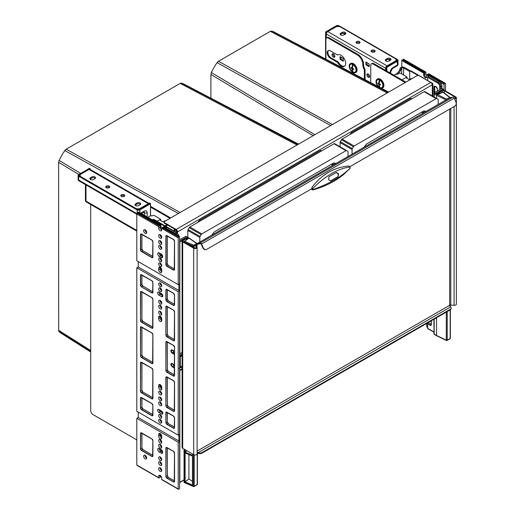<?xml version="1.0" encoding="UTF-8"?>
<svg xmlns="http://www.w3.org/2000/svg" width="515" height="515" viewBox="0 0 515 515"><rect width="100%" height="100%" fill="white"/><g stroke="black" fill="none" stroke-linecap="round" stroke-linejoin="round"><path stroke-width="0.77" d="M165.012 225.853A2.33 1.345 180 0 1 165.231 225.705L166.995 224.688M165.727 226.265A1.333 0.766 180 0 1 165.933 226.111L167.703 225.094M136.81 439.881L93.054 414.62A3.328 1.918 -120 0 1 90.698 410.545L90.698 204.487M170.69 217.935L150.554 206.309M169.982 218.347L150.457 207.069M337.776 54.841L337.525 54.989A6.656 3.843 60 0 1 337.647 54.912A6.656 3.843 60 0 1 344.239 58.646A6.656 3.843 60 0 1 344.419 66.364A6.656 3.843 60 0 1 344.297 66.435A6.656 3.843 60 0 1 337.525 62.379L330.385 58.259A4.526 2.614 60 0 1 327.431 54.268A4.526 2.614 60 0 1 328.126 50.644A4.526 2.614 60 0 1 330.385 50.869L337.525 54.989M364.433 79.355A4.526 2.614 60 0 1 364.356 78.525L364.356 70.188A1.333 0.766 -120 0 0 364.105 69.306A6.656 3.843 60 0 1 362.85 64.884L362.85 64.613A7.983 4.609 -120 0 0 357.204 54.835L357.912 54.429L328.976 37.717L328.267 38.129A3.328 1.918 -120 0 0 326.607 37.962A3.328 1.918 -120 0 0 325.918 39.488L325.918 59.167M357.204 54.835L328.267 38.129M405.202 82.542L373.111 64.014A3.328 1.918 -120 0 0 371.444 63.854A3.328 1.918 -120 0 0 370.755 65.373L370.755 82.22A4.526 2.614 60 0 1 370.736 82.658M405.904 82.136L373.813 63.609A3.328 1.918 60 0 0 372.152 63.442L371.444 63.854M357.912 54.429A7.983 4.609 60 0 1 363.558 64.208L362.85 64.884M326.607 37.962L327.308 37.556A3.328 1.918 60 0 1 328.976 37.717M364.105 69.306L364.813 68.894A6.656 3.843 60 0 1 363.558 64.478M364.813 68.894A1.333 0.766 60 0 1 365.064 69.783L365.064 78.113L364.356 78.525M365.36 79.838A4.526 2.614 60 0 1 365.064 78.113M344.632 66.203A6.656 3.843 60 0 1 338.226 61.967L331.094 57.847A4.526 2.614 60 0 1 328.242 54.184A4.526 2.614 60 0 1 328.506 50.489M338.226 61.967L337.525 62.379M166.783 227.418L153.464 219.731A1.333 0.766 -120 0 0 152.801 219.667L153.27 219.39A1.333 0.766 60 0 1 153.94 219.461L175.113 231.686A1.333 0.766 0 0 0 176.993 231.686L177.109 231.615A1.333 0.766 -120 0 0 176.169 229.986L164.407 223.195A1.333 0.766 180 0 1 164.015 222.647L164.015 222.107A1.333 0.766 0 0 1 164.407 221.566L417.131 75.654A1.333 0.766 0 0 1 419.01 75.654L430.772 82.445A1.996 1.152 60 0 1 432.182 84.891L432.304 84.827A1.996 1.152 0 0 0 432.89 84.009A1.996 1.152 0 0 0 432.304 83.192L411.131 70.967L410.655 71.244A1.333 0.766 -120 0 0 409.992 71.173A1.333 0.766 -120 0 0 409.715 71.785L409.715 79.394M175.673 232.271A1.996 1.152 0 0 0 177.463 231.956L177.109 231.615M432.111 84.318A1.333 0.766 0 0 0 432.22 84.009A1.333 0.766 0 0 0 431.834 83.469L431.705 83.391M417.923 75.435L410.655 71.244M393.956 75.235L396.054 74.025A6.656 3.843 120 0 0 399.563 70.188A1.661 0.959 120 0 0 399.852 69.306L399.891 68.939A1.333 0.766 120 0 1 400.825 67.465A2.594 1.5 180 0 1 404.494 67.465L410.455 70.909A1.333 0.766 60 0 1 411.131 70.967M432.182 84.891L177.578 231.885A1.996 1.152 -120 0 0 176.169 229.439L164.407 222.647L164.407 223.195M164.015 222.107A1.333 0.766 0 0 0 164.407 222.647M424.045 110.983A41.503 23.96 120 0 1 424.778 111.845A41.503 23.96 120 0 1 424.946 112.07L424.972 112.077M426.111 111.42A41.921 24.205 120 0 0 423.761 110.944L366.5 144.007A41.921 24.205 120 0 0 366.152 144.458A41.921 24.205 120 0 0 364.15 147.193M330.675 125.57L217.073 62.643L218.489 61.279L270.324 31.351L271.74 31.08A41.419 23.915 -60 0 1 274.295 32.117L388.696 92.069M352.427 133.115L351.488 132.567A46.582 26.896 120 0 0 350.284 134.093A46.582 26.896 120 0 0 349.936 134.55M412.097 98.668A46.582 26.896 120 0 0 410.539 98.474L351.488 132.567M411.485 99.015L410.539 98.474M438.181 104.448L438.181 99.788A1.333 0.766 120 0 0 437.911 99.183L424.83 91.631A1.333 0.766 120 0 0 424.167 91.696L342.095 139.076A1.333 0.766 120 0 0 341.432 139.777L340.351 141.651A1.333 0.766 120 0 0 340.08 142.578L340.08 146.801M388.065 92.436L271.74 31.08M314.826 134.718L211.375 72.518A41.419 23.915 -60 0 1 217.073 62.643L217.691 61.8M210.899 98.185L210.899 74.43L211.375 72.518M424.83 91.631L436.829 98.558A1.333 0.766 120 0 0 436.166 98.623L354.095 146.003A1.333 0.766 120 0 0 353.432 146.704L352.35 148.578A1.333 0.766 120 0 0 352.08 149.505L352.08 154.165M423.851 112.727L422.764 111.523M421.495 112.257L423.15 113.126M423.098 113.158L422.055 111.929M148.339 203.676L89.05 169.448L81.055 174.064A3.328 1.918 0 0 0 80.076 175.422A3.328 1.918 0 0 0 81.055 176.78L135.632 208.292A3.328 1.918 0 0 0 140.338 208.292L148.339 203.676A1.996 1.152 -60 0 1 149.118 203.496M140.08 204.777L138.67 205.588A2.163 1.249 180 0 1 136.314 205.858A2.163 1.249 180 0 1 134.975 204.706A2.163 1.249 180 0 1 135.612 203.824L137.022 203.007A2.163 1.249 180 0 1 139.378 202.736A2.163 1.249 180 0 1 140.711 203.895A2.163 1.249 180 0 1 140.08 204.777M94.908 178.699L93.498 179.51A2.163 1.249 180 0 1 91.142 179.78A2.163 1.249 180 0 1 89.803 178.628A2.163 1.249 180 0 1 90.44 177.746L91.85 176.928A2.163 1.249 180 0 1 94.206 176.658A2.163 1.249 180 0 1 95.545 177.81A2.163 1.249 180 0 1 94.908 178.699M109.141 186.102A1.996 1.152 0 0 0 106.966 185.851A1.996 1.152 0 0 0 105.736 186.913A1.996 1.152 0 0 0 106.322 187.73A1.996 1.152 0 0 0 108.498 187.981A1.996 1.152 0 0 0 109.727 186.913A1.996 1.152 0 0 0 109.141 186.102M124.199 194.792A1.996 1.152 0 0 0 122.023 194.541A1.996 1.152 0 0 0 120.793 195.603A1.996 1.152 0 0 0 121.379 196.421A1.996 1.152 0 0 0 123.555 196.672A1.996 1.152 0 0 0 124.785 195.603A1.996 1.152 0 0 0 124.199 194.792M89.05 169.448A1.996 1.152 -60 0 1 90.048 169.345L149.157 203.47M135.194 205.253A2.163 1.249 180 0 1 135.612 204.912L137.022 204.095A2.163 1.249 180 0 1 140.498 204.436M90.022 179.168A2.163 1.249 180 0 1 90.44 178.834L91.85 178.016A2.163 1.249 180 0 1 95.327 178.357M109.489 187.454A1.996 1.152 0 0 0 109.141 187.183A1.996 1.152 0 0 0 105.968 187.454M124.546 196.151A1.996 1.152 0 0 0 124.199 195.88A1.996 1.152 0 0 0 121.025 196.151M390.821 59.914A2.163 1.249 0 0 0 387.344 59.573L385.928 60.39A2.163 1.249 0 0 0 385.516 60.731M345.649 33.836A2.163 1.249 0 0 0 342.172 33.494L340.763 34.312A2.163 1.249 0 0 0 340.344 34.647M356.29 42.938A1.996 1.152 180 0 1 359.464 42.661A1.996 1.152 180 0 1 359.811 42.938M371.347 51.629A1.996 1.152 180 0 1 374.521 51.358A1.996 1.152 180 0 1 374.869 51.629M387.087 65.836L327.798 31.608L335.799 26.986A3.328 1.918 180 0 1 340.499 26.986L395.082 58.504A3.328 1.918 180 0 1 396.054 59.862A3.328 1.918 180 0 1 395.082 61.221L387.087 65.836A1.996 1.152 120 0 0 386.302 66.557M385.909 67.246A1.996 1.152 120 0 0 385.671 68.283L385.671 70.452M327.798 31.608A1.996 1.152 120 0 0 326.388 34.054L326.388 38.129M388.992 61.066L390.402 60.255A2.163 1.249 0 0 0 391.033 59.373A2.163 1.249 0 0 0 389.701 58.214A2.163 1.249 0 0 0 387.344 58.485L385.928 59.302A2.163 1.249 0 0 0 385.297 60.184A2.163 1.249 0 0 0 386.63 61.337A2.163 1.249 0 0 0 388.992 61.066M343.82 34.988L345.23 34.177A2.163 1.249 0 0 0 345.861 33.288A2.163 1.249 0 0 0 344.529 32.136A2.163 1.249 0 0 0 342.172 32.406L340.763 33.224A2.163 1.249 0 0 0 340.125 34.106A2.163 1.249 0 0 0 341.464 35.258A2.163 1.249 0 0 0 343.82 34.988M356.644 43.209A1.996 1.152 180 0 1 356.058 42.391A1.996 1.152 180 0 1 357.288 41.329A1.996 1.152 180 0 1 359.464 41.58A1.996 1.152 180 0 1 360.049 42.391A1.996 1.152 180 0 1 358.813 43.46A1.996 1.152 180 0 1 356.644 43.209M371.695 51.899A1.996 1.152 180 0 1 371.115 51.088A1.996 1.152 180 0 1 372.345 50.019A1.996 1.152 180 0 1 374.521 50.27A1.996 1.152 180 0 1 375.107 51.088A1.996 1.152 180 0 1 373.871 52.15A1.996 1.152 180 0 1 371.695 51.899M333.443 57.146A1.996 1.152 60 0 1 332.143 55.382A1.996 1.152 60 0 1 332.445 53.785A1.996 1.152 60 0 1 333.443 53.882A1.996 1.152 60 0 1 334.75 55.639A1.996 1.152 60 0 1 334.441 57.242A1.996 1.152 60 0 1 333.443 57.146M368.264 77.244A1.996 1.152 60 0 1 366.957 75.486A1.996 1.152 60 0 1 367.266 73.89A1.996 1.152 60 0 1 368.264 73.986A1.996 1.152 60 0 1 369.564 75.744A1.996 1.152 60 0 1 369.261 77.347A1.996 1.152 60 0 1 368.264 77.244M369.204 66.705L365.908 64.806L365.908 62.032L369.204 63.937L369.204 66.705M343.325 61.272L340.029 59.373L340.029 56.599L343.325 58.504L343.325 61.272M334.795 56.766A1.996 1.152 60 0 1 334.383 56.599A1.996 1.152 60 0 1 333.031 53.715M369.615 76.87A1.996 1.152 60 0 1 369.204 76.703A1.996 1.152 60 0 1 367.852 73.819M366.854 62.579L366.854 64.529M340.975 57.146L340.975 59.096M369.204 65.888L366.616 64.394L365.908 64.806M343.325 60.455L340.737 58.961L340.029 59.373M200.168 221.019L199.221 220.478A46.582 26.896 120 0 0 198.024 221.997A46.582 26.896 120 0 0 197.67 222.461M90.698 351.558L58.684 331.048L58.633 162.334L59.109 160.423A41.419 23.915 -60 0 1 64.806 150.554L66.229 149.189L180.173 83.404L181.589 83.134A41.419 23.915 -60 0 1 184.138 84.164L298.546 144.116M335.96 163.467A41.921 24.205 120 0 0 333.611 162.991L214.234 231.911A41.921 24.205 120 0 0 213.886 232.362A41.921 24.205 120 0 0 211.884 235.104M334.795 164.118A41.503 23.96 120 0 0 334.628 163.899A41.503 23.96 120 0 0 333.887 163.03M331.338 164.304L332.948 165.154L331.905 163.976M333.701 164.774L332.606 163.57M348.031 156.502L348.031 151.841A1.333 0.766 120 0 0 347.754 151.23L346.679 150.605A1.333 0.766 120 0 0 346.009 150.67L201.835 233.913A1.333 0.766 120 0 0 201.165 234.615L200.09 236.482A1.333 0.766 120 0 0 199.814 237.409L199.814 242.069M346.679 150.605L334.679 143.679A1.333 0.766 120 0 0 334.01 143.743L189.835 226.986A1.333 0.766 120 0 0 189.172 227.688L188.091 229.555A1.333 0.766 120 0 0 187.814 230.482L187.814 237.273M297.908 144.483L181.589 83.134M178.409 213.48L64.806 150.554L65.424 149.704M177.089 231.357L174.707 229.928M80.636 173.375L59.109 160.423M90.698 351.996L61.279 333.366A41.419 23.915 -60 0 1 59.109 331.673L58.684 331.048M321.939 150.715A46.582 26.896 120 0 0 320.388 150.522L199.221 220.478M321.328 151.069L320.388 150.522M407.037 78.332L407.037 77.057L406 77.733M407.037 77.057L400.825 73.388A1.333 0.766 0 0 0 398.938 73.388L396.949 74.54A6.656 3.843 120 0 0 400.458 70.703A1.661 0.959 120 0 0 400.747 69.821L399.891 68.939M400.825 67.465L401.719 67.98A1.333 0.766 120 0 0 400.786 69.454M401.719 73.903L401.719 67.98A1.333 0.766 180 0 1 403.599 67.98L409.747 71.534M411.884 78.686L411.878 78.686A0.663 0.386 0 0 0 410.938 78.686L409.29 79.638L405.762 77.598L401.906 79.825M160.667 220.575L160.667 219.293L159.631 219.976M160.667 219.293L154.455 215.631A1.333 0.766 0 0 0 152.575 215.631L151.867 216.036L150.972 215.521L147.914 217.285M161.749 270.085A1.828 1.056 60 0 1 161.208 268.56L161.208 268.328M162.347 255.363L161.44 254.841A1.828 1.056 60 0 1 160.371 253.573M160.32 410.288A1.828 1.056 60 0 0 161.182 411.17L161.44 411.318A1.828 1.056 60 0 1 160.577 410.442M161.749 387.718A1.828 1.056 60 0 1 161.208 386.192L161.208 385.684M165.515 220.922L165.515 220.922A0.663 0.386 0 0 0 164.568 220.922L162.927 221.875L159.393 219.841L156.998 221.225M449.363 98.017A1.333 0.766 60 0 1 449.466 97.934A1.333 0.766 60 0 1 449.595 97.882L452.91 97.116A1.333 0.766 60 0 1 453.451 97.232A1.333 0.766 60 0 1 454.224 98.14L455.839 101.745A3.328 2.678 -103 0 1 454.835 106.109L349.807 166.751M196.988 246.865L196.988 244.696L196.518 244.425A1.333 0.766 60 0 1 196.794 243.814A1.333 0.766 60 0 1 196.923 243.762L200.238 242.996A1.333 0.766 60 0 1 200.773 243.112A1.333 0.766 60 0 1 201.545 244.02L203.168 247.625A3.328 2.678 -103 0 0 206.27 249.511A3.328 2.678 -103 0 0 206.869 249.273L312.032 188.561M197.084 453.709A1.996 1.152 180 0 1 197.103 453.876L197.103 247.412A1.996 1.152 180 0 0 197.084 247.251L196.614 245.346A1.333 0.766 0 0 1 196.601 245.237A1.333 0.766 0 0 1 196.988 244.696A0.663 0.386 60 0 1 197.194 244.368L200.509 243.601A0.663 0.386 60 0 1 201.159 244.11L202.781 247.715L203.168 247.625M197.103 247.412A1.996 1.152 180 0 1 195.874 248.475A1.996 1.152 180 0 1 193.698 248.224L182.683 241.87A1.996 1.152 180 0 1 182.104 241.052A1.996 1.152 180 0 1 182.683 240.241L184.57 239.153A3.328 1.918 -60 0 1 186.23 238.986L186.7 239.263A3.328 1.918 -60 0 1 186.881 239.391M196.518 244.425A1.996 1.152 0 0 0 195.938 245.237A1.996 1.152 0 0 0 195.958 245.404L196.427 247.303A1.333 0.766 180 0 1 196.44 247.412A1.333 0.766 180 0 1 195.616 248.121A1.333 0.766 180 0 1 194.168 247.953L183.16 241.599A1.333 0.766 180 0 1 182.767 241.052A1.333 0.766 180 0 1 183.16 240.511L185.04 239.424A3.328 1.918 -60 0 1 186.7 239.263M197.103 453.876A1.996 1.152 180 0 1 195.874 454.938A1.996 1.152 180 0 1 193.698 454.687L182.683 448.333A1.996 1.152 180 0 1 182.104 447.516L182.104 241.052M438.007 94.226A3.328 1.918 -60 0 1 440.068 91.644L441.947 90.556A1.996 1.152 180 0 1 444.773 90.556L455.781 96.917A1.996 1.152 180 0 1 456.367 97.728L456.367 304.191A1.996 1.152 180 0 1 454.088 305.331L450.792 305.06A1.333 0.766 0 0 0 449.666 305.279L449.666 109.096M438.748 93.904A3.328 1.918 -60 0 1 440.537 91.915L442.417 90.827A1.333 0.766 180 0 1 444.303 90.827L455.312 97.187A1.333 0.766 180 0 1 455.698 97.728A1.333 0.766 180 0 1 454.378 98.494M456.367 97.728A1.996 1.152 180 0 1 454.552 98.874M197.103 451.745A1.333 0.766 60 0 0 197.464 452.37L197.979 452.762A3.328 1.918 0 0 0 202.163 452.518L450.136 309.354A3.328 1.918 0 0 0 451.108 307.996A3.328 1.918 0 0 0 450.561 306.934L450.136 306.489A1.333 0.766 60 0 1 449.666 305.279L197.103 451.089M197.464 452.37L197.226 452.704L197.979 453.303A3.328 1.918 0 0 0 202.163 453.058L450.136 309.895A3.328 1.918 0 0 0 451.108 308.536L451.108 307.996M450.561 306.934L197.979 452.762L197.979 453.303M206.071 249.543A3.328 2.678 -103 0 1 205.884 249.601A3.328 2.678 -103 0 1 202.781 247.715M348.9 165.997L349.962 166.976L349.93 168.482L350.187 168.019A0.663 0.47 -164.6 0 1 350.11 168.16C341.561 176.722 329.24 183.836 313.152 189.494L311.955 187.331C321.804 174.379 334.119 167.266 348.9 165.997L349.84 167.021C337.808 168.637 325.48 175.757 312.85 188.381L312.238 188.799L311.955 187.331M311.169 189.057L312.753 189.971L313.152 189.494A0.663 0.47 15.4 0 1 312.373 189.301L312.238 188.799M335.941 172.641L338.336 173.587L338.606 174.186L337.808 176.851L330.752 180.926L328.725 179.896L328.885 176.716L336.295 172.499M330.443 180.997L337.505 176.922A1.996 1.603 77 0 0 338.104 174.302L337.834 173.703A1.996 1.603 77 0 0 336.134 172.544M161.633 229.851A2.163 1.249 -120 0 0 161.742 229.909A2.163 1.249 -120 0 1 161.633 229.851A2.163 1.249 -120 0 1 160.101 227.199A2.163 1.249 -120 0 0 161.633 229.851M161.742 389.102A2.163 1.249 60 0 1 161.633 389.044A2.163 1.249 60 0 1 160.101 386.392L160.101 384.763A2.163 1.249 60 0 1 160.107 384.634A2.163 1.249 60 0 0 160.101 384.763L160.101 386.392A2.163 1.249 60 0 0 161.633 389.044A2.163 1.249 60 0 0 161.742 389.102M161.742 271.746A2.163 1.249 60 0 1 161.633 271.682A2.163 1.249 60 0 1 160.101 269.036L160.101 267.407A2.163 1.249 60 0 1 160.107 267.279A2.163 1.249 60 0 0 160.101 267.407L160.101 269.036A2.163 1.249 60 0 0 161.633 271.682A2.163 1.249 60 0 0 161.742 271.746M161.742 320.645A2.163 1.249 60 0 1 161.633 320.581A2.163 1.249 60 0 1 160.101 317.935L160.101 316.307A2.163 1.249 60 0 1 160.107 316.178A2.163 1.249 60 0 0 160.101 316.307L160.101 317.935A2.163 1.249 60 0 0 161.633 320.581A2.163 1.249 60 0 0 161.742 320.645M161.742 438.001A2.163 1.249 60 0 1 161.633 437.943A2.163 1.249 60 0 1 160.101 435.291L160.101 433.662A2.163 1.249 60 0 1 160.107 433.533A2.163 1.249 60 0 0 160.101 433.662L160.101 435.291A2.163 1.249 60 0 0 161.633 437.943A2.163 1.249 60 0 0 161.742 438.001M194.213 454.906L194.213 486.231A0.663 0.386 180 0 1 193.337 486.263A0.663 0.328 113.5 0 0 193.473 486.572A0.663 0.328 113.5 0 0 193.743 486.501A0.663 0.386 60 0 0 194.213 486.231L197.2 484.506A0.663 0.386 60 0 1 197.058 484.808L194.071 486.533A0.663 0.663 0 0 1 193.473 486.572L184.454 482.645A0.663 0.328 -66.5 0 1 184.319 482.343L193.337 486.263L193.337 454.481M195.958 245.076L194.213 246.08A0.663 0.386 180 0 1 193.337 246.119A0.663 0.328 -66.5 0 1 193.743 245.269L184.718 241.342L188.509 238.439L186.404 237.222L186.404 239.089M192.462 485.066L185.117 481.873L185.117 452.91L192.462 456.11L192.462 485.066M186.913 450.773L185.117 452.151L192.462 455.35L192.462 453.973M185.117 452.151L185.117 449.737M189.514 245.269L192.462 246.55L192.462 246.968M192.462 481.383L188.928 478.95L185.117 481.873M188.928 478.95L188.928 454.571M193.337 247.477L193.337 246.119L184.319 242.192A0.663 0.386 180 0 1 184.183 241.651A0.663 0.431 52.5 0 1 184.718 241.342A0.663 0.328 -66.5 0 0 184.319 242.192L184.319 242.269M184.183 481.802A0.663 0.386 0 0 0 184.319 482.343L184.319 449.273M184.718 482.574A0.663 0.328 -66.5 0 1 184.454 482.645A0.663 0.663 0 0 1 184.055 482.034L184.055 449.119M197.239 483.991A0.663 0.386 180 0 1 197.2 484.506L197.2 452.666M188.921 237.911L185.748 236.301L180.237 239.481A0.663 0.386 180 0 1 179.626 239.584M182.104 367.169L179.066 368.38M138.22 261.569L138.22 267.002L136.81 267.813L136.81 411.253L178.216 435.156L178.216 291.722L136.81 267.813M138.22 412.064L138.22 417.498L136.81 418.315L136.81 465.039L158.691 477.669L158.691 476.311A2.163 1.249 -120 0 1 159.135 475.326A2.163 1.249 -120 0 1 160.216 475.429A2.163 1.249 -120 0 1 161.749 478.081L161.749 479.439A0.663 0.386 120 0 0 161.884 479.742L178.357 489.25A0.663 0.386 120 0 0 178.686 489.218L179.156 488.947A0.663 0.386 120 0 0 179.626 488.13L179.626 441.406L138.22 417.498M137.782 212.727A0.663 0.386 -60 0 1 138.129 212.186L139.069 212.18L160.95 224.81L160.95 226.709A2.163 1.249 -120 0 0 161.749 228.724M158.691 477.669A0.663 0.386 120 0 0 159.161 477.946L159.631 477.669A0.663 0.386 -60 0 0 160.101 476.858L160.101 475.5A2.163 1.249 -120 0 1 160.107 475.371A2.163 1.249 -120 0 0 160.101 475.5L160.101 476.858A0.663 0.386 120 0 0 160.571 477.128L160.95 476.066M161.749 387.917A2.163 1.249 60 0 1 160.95 385.902L160.95 385.329M161.749 319.461A2.163 1.249 60 0 1 160.95 317.446L160.95 316.873M162.373 294.503L161.182 293.814A1.828 1.056 60 0 1 160.32 292.932M162.502 451.32L161.536 450.767A2.163 1.249 60 0 1 160.191 449.061M161.749 436.817A2.163 1.249 60 0 1 160.95 434.802L160.95 434.229M177.418 233.501A0.663 0.386 120 0 0 177.276 233.198L167.163 227.36A0.663 0.386 120 0 0 166.828 227.392L166.126 227.797L164.008 226.574L163.628 226.793A0.663 0.386 -60 0 0 163.191 227.398M162.502 255.723L161.536 255.17A2.163 1.249 60 0 1 160.191 253.47M161.749 270.562A2.163 1.249 60 0 1 160.95 268.547L160.95 267.974M161.742 470.601A2.163 1.249 60 0 1 161.633 470.543A2.163 1.249 60 0 1 160.107 467.762A2.163 1.249 60 0 0 161.633 470.543A2.163 1.249 60 0 0 161.742 470.601M160.95 224.81L160.571 225.029A0.663 0.386 -60 0 0 160.101 225.84L160.101 227.199L160.95 226.709M161.633 464.562A2.163 1.249 60 0 1 160.107 461.788A2.163 1.249 60 0 0 161.633 464.562A2.163 1.249 60 0 0 161.742 464.627A2.163 1.249 60 0 1 161.633 464.562M161.633 459.676A2.163 1.249 60 0 1 160.107 456.895A2.163 1.249 60 0 0 161.633 459.676A2.163 1.249 60 0 0 161.742 459.734A2.163 1.249 60 0 1 161.633 459.676M161.633 447.175A2.163 1.249 60 0 1 160.107 444.4A2.163 1.249 60 0 0 161.633 447.175A2.163 1.249 60 0 0 161.742 447.239A2.163 1.249 60 0 1 161.633 447.175M161.633 442.288A2.163 1.249 60 0 1 160.107 439.507A2.163 1.249 60 0 0 161.633 442.288A2.163 1.249 60 0 0 161.742 442.346A2.163 1.249 60 0 1 161.633 442.288M161.633 314.066A2.163 1.249 60 0 1 160.107 311.285A2.163 1.249 60 0 0 161.633 314.066A2.163 1.249 60 0 0 161.742 314.124A2.163 1.249 60 0 1 161.633 314.066M161.633 308.086A2.163 1.249 60 0 1 160.107 305.311A2.163 1.249 60 0 0 161.633 308.086A2.163 1.249 60 0 0 161.742 308.15A2.163 1.249 60 0 1 161.633 308.086M161.633 303.2A2.163 1.249 60 0 1 160.107 300.419A2.163 1.249 60 0 0 161.633 303.2A2.163 1.249 60 0 0 161.742 303.258A2.163 1.249 60 0 1 161.633 303.2M161.633 290.698A2.163 1.249 60 0 1 160.107 287.924A2.163 1.249 60 0 0 161.633 290.698A2.163 1.249 60 0 0 161.742 290.763A2.163 1.249 60 0 1 161.633 290.698M161.633 285.812A2.163 1.249 60 0 1 160.107 283.031A2.163 1.249 60 0 0 161.633 285.812A2.163 1.249 60 0 0 161.742 285.87A2.163 1.249 60 0 1 161.633 285.812M161.633 237.454A2.163 1.249 60 0 1 160.107 234.679A2.163 1.249 60 0 0 161.633 237.454A2.163 1.249 60 0 0 161.742 237.518A2.163 1.249 60 0 1 161.633 237.454M161.633 243.434A2.163 1.249 60 0 1 160.107 240.653A2.163 1.249 60 0 0 161.633 243.434A2.163 1.249 60 0 0 161.742 243.492A2.163 1.249 60 0 1 161.633 243.434M161.633 248.32A2.163 1.249 60 0 1 160.107 245.546A2.163 1.249 60 0 0 161.633 248.32A2.163 1.249 60 0 0 161.742 248.385A2.163 1.249 60 0 1 161.633 248.32M161.633 260.815A2.163 1.249 60 0 1 160.107 258.041A2.163 1.249 60 0 0 161.633 260.815A2.163 1.249 60 0 0 161.742 260.88A2.163 1.249 60 0 1 161.633 260.815M161.633 265.708A2.163 1.249 60 0 1 160.107 262.933A2.163 1.249 60 0 0 161.633 265.708A2.163 1.249 60 0 0 161.742 265.766A2.163 1.249 60 0 1 161.633 265.708M161.633 393.93A2.163 1.249 60 0 1 160.107 391.155A2.163 1.249 60 0 0 161.633 393.93A2.163 1.249 60 0 0 161.742 393.994A2.163 1.249 60 0 1 161.633 393.93M161.633 399.91A2.163 1.249 60 0 1 160.107 397.129A2.163 1.249 60 0 0 161.633 399.91A2.163 1.249 60 0 0 161.742 399.968A2.163 1.249 60 0 1 161.633 399.91M161.633 404.796A2.163 1.249 60 0 1 160.107 402.022A2.163 1.249 60 0 0 161.633 404.796A2.163 1.249 60 0 0 161.742 404.861A2.163 1.249 60 0 1 161.633 404.796M161.633 417.298A2.163 1.249 60 0 1 160.107 414.517A2.163 1.249 60 0 0 161.633 417.298A2.163 1.249 60 0 0 161.742 417.356A2.163 1.249 60 0 1 161.633 417.298M161.633 422.184A2.163 1.249 60 0 1 160.107 419.41A2.163 1.249 60 0 0 161.633 422.184A2.163 1.249 60 0 0 161.742 422.248A2.163 1.249 60 0 1 161.633 422.184M161.163 453.155L159.277 452.067A2.163 1.249 60 0 1 157.867 450.161A2.163 1.249 60 0 1 158.195 448.43A2.163 1.249 60 0 1 159.277 448.533L161.163 449.621A2.163 1.249 60 0 1 162.573 451.526A2.163 1.249 60 0 1 162.244 453.264A2.163 1.249 60 0 1 161.163 453.155L162.573 452.337L160.686 451.249A2.163 1.249 60 0 1 159.167 448.475A2.163 1.249 60 0 0 160.686 451.249L162.573 452.337A2.163 1.249 60 0 0 162.682 452.402A2.163 1.249 60 0 1 162.573 452.337L162.689 452.273M162.804 295.726L160.339 294.303A1.828 1.056 60 0 1 159.045 292.198A1.828 1.056 60 0 0 160.339 294.303L162.804 295.726M159.277 256.47A2.163 1.249 60 0 1 157.867 254.565A2.163 1.249 60 0 1 158.195 252.833A2.163 1.249 60 0 1 159.277 252.942L161.163 254.024A2.163 1.249 60 0 1 162.573 255.929A2.163 1.249 60 0 1 162.244 257.667A2.163 1.249 60 0 1 161.163 257.558L159.277 256.47L160.686 255.659A2.163 1.249 60 0 1 159.167 252.878A2.163 1.249 60 0 0 160.686 255.659L162.573 256.74L160.686 255.659L161.536 255.17M158.923 412.47A1.828 1.056 60 0 1 157.732 410.861A1.828 1.056 60 0 1 158.008 409.393A1.828 1.056 60 0 1 158.923 409.483L161.51 410.976A1.828 1.056 60 0 1 162.708 412.592A1.828 1.056 60 0 1 162.425 414.06A1.828 1.056 60 0 1 161.51 413.97L158.923 412.47L160.339 411.659A1.828 1.056 60 0 1 159.045 409.554A1.828 1.056 60 0 0 160.339 411.659L162.804 413.082L160.339 411.659L161.182 411.17M145.05 229.787A2.163 1.249 -120 0 0 146.575 232.568A2.163 1.249 -120 0 0 146.685 232.626A2.163 1.249 -120 0 1 146.575 232.568A2.163 1.249 -120 0 1 145.05 229.787M145.05 455.266A2.163 1.249 -120 0 0 146.575 458.047A2.163 1.249 -120 0 0 146.685 458.105A2.163 1.249 -120 0 1 146.575 458.047A2.163 1.249 -120 0 1 145.05 455.266M184.055 480.044L179.677 482.568A0.663 0.663 0 0 1 179.626 482.594A0.663 0.386 -120 0 0 179.819 482.265A0.663 0.386 0 0 1 179.626 482.336M179.626 241.574A0.663 0.386 60 0 1 179.819 242.114A0.663 0.386 180 0 1 179.626 242.192M188.509 238.439L184.312 241.355A0.663 0.663 0 0 0 184.055 241.883L184.055 242.114M188.941 237.924L197.103 243.537A0.663 0.663 0 0 1 197.174 243.595A0.663 0.418 124.5 0 0 196.724 243.544L193.743 245.269A0.663 0.386 -120 0 1 194.213 246.08L194.213 247.979M189.069 238.22L196.724 243.544A0.663 0.386 -120 0 1 196.942 243.73M174.508 353.148L173.684 352.672A1.661 0.959 180 0 1 173.349 352.395L173.195 350.554M174.508 354.507L172.332 353.251L173.555 352.402M173.272 352.196L173.916 352.807M426.639 77.379A2.163 1.249 60 0 1 426.066 77.179A2.163 1.249 60 0 1 424.54 74.527A2.163 1.249 -120 0 0 426.066 77.179A2.163 1.249 -120 0 0 426.639 77.379M427.682 80.527A3.496 2.015 60 0 0 427.688 80.314L427.688 77.327A0.663 0.386 120 0 1 428.158 76.51L428.866 76.104L426.748 74.881L426.748 76.787A2.163 1.249 60 0 1 426.304 77.771A2.163 1.249 60 0 1 425.223 77.668A2.163 1.249 60 0 1 423.69 75.016L423.69 73.117L401.809 60.487L401.809 67.111M426.336 323.639A2.163 1.249 60 0 1 426.748 325.081L426.748 326.986L427.688 327.527M436.565 317.729L436.565 335.477L446.299 340.19A0.663 0.386 0 0 0 447.2 340.17L450.187 338.445A0.663 0.386 0 0 0 450.38 338.175L450.38 309.74M436.726 93.788L437.95 94.496L442.913 92.275A0.663 0.431 -52.5 0 1 443.318 92.288A0.663 0.663 0 0 0 442.649 92.204A0.663 0.328 66.5 0 1 442.913 92.275L449.717 97.483L446.73 99.208L434.184 92.867L439.688 89.687A0.663 0.386 180 0 0 439.688 89.147L439.688 89.687M450.245 97.734A0.663 0.431 127.5 0 0 449.717 97.483A0.663 0.386 -120 0 1 450.02 97.786M446.943 99.389A0.663 0.386 -120 0 0 446.73 99.208A0.663 0.348 -64.2 0 0 446.357 99.73M446.035 99.916L436.565 95.327L437.016 94.503M433.99 96.917L434.184 92.867L434.184 93.955L436.565 95.327L436.565 98.404M431.313 320.761L431.313 324.727A1.333 0.766 60 0 1 431.036 325.229A1.333 0.766 60 0 1 430.373 325.165L427.308 323.613A3.496 2.015 60 0 1 427.688 325.351L427.688 328.345A0.663 0.386 120 0 0 427.83 328.647L433.99 332.201M434.898 86.192A1.996 1.152 -120 0 0 434.75 86.835L434.75 92.539M402.048 59.965A0.663 0.386 120 0 0 401.809 59.952L424.07 72.898A0.663 0.386 120 0 1 424.399 72.866L402.048 59.965M439.829 82.001A0.663 0.386 120 0 0 439.694 81.692L427.456 74.63A0.663 0.386 120 0 0 427.128 74.662L439.359 81.731A3.328 1.918 60 0 1 441.716 85.805L441.716 88.522L440.628 89.147A0.663 0.386 180 0 1 439.688 89.147L439.688 86.43A2.659 1.539 60 0 0 437.808 83.166L427.688 77.327M426.748 75.731A2.163 1.249 -120 0 1 425.95 73.716L425.95 72.358A0.663 0.386 120 0 0 425.48 72.087L425.01 72.358A0.663 0.386 -60 0 0 424.54 73.169L424.54 74.527L424.54 73.169A0.663 0.386 120 0 0 424.399 72.866M426.748 74.881L427.128 74.662M427.341 323.414L428.422 322.789L431.274 324.437M401.809 60.487L401.809 60.049M423.69 73.117L424.07 72.898M441.716 88.522L442.842 89.172A0.663 0.386 60 0 1 443.312 89.983A0.663 0.386 180 0 0 443.505 89.713A0.663 0.663 0 0 0 443.177 89.14A0.663 0.386 -60 0 1 443.312 89.443A0.663 0.386 180 0 1 443.505 89.713L443.505 90.222M446.299 312.109L446.299 340.19A0.663 0.348 115.8 0 0 446.73 340.441A0.663 0.386 60 0 0 447.2 340.17L447.2 311.588M436.565 335.477L434.184 334.1L434.184 319.107M424.276 324.823A0.663 0.386 -60 0 1 424.07 324.997L423.69 325.216M89.758 168.495L89.288 168.495M150.457 215.817L150.457 203.811L139.868 209.92L139.636 209.515L150.386 203.386L150.457 203.811L149.749 203.129L138.831 209.431A0.998 0.579 180 0 1 137.421 209.431L79.078 175.75A0.998 0.579 180 0 1 78.782 175.338A0.998 0.579 180 0 1 79.078 174.933L89.99 168.63L89.52 168.36L78.769 174.456L78.113 175.422A1.996 1.152 180 0 1 78.698 174.604L89.353 168.341A0.335 0.335 0 0 1 89.687 168.341L89.99 168.63M90.228 169.448L90.157 168.617M85.406 184.589L85.406 200.277A1.996 1.152 0 0 0 85.992 201.095A1.996 1.152 120 0 0 86.404 202.009L136.81 231.106M136.906 213.648L78.698 180.038L78.698 176.239A1.996 1.152 180 0 1 78.113 175.422L78.113 179.226A1.996 1.152 0 0 0 78.698 180.038A1.996 1.152 120 0 0 79.11 180.952L136.81 214.266M325.68 59.045L325.583 32.149L336.501 25.769A1.661 0.959 180 0 1 338.857 25.769L397.2 59.45A1.661 0.959 180 0 1 397.2 60.809L386.379 67.33L386.611 66.924L386.141 66.654L397.059 60.352L397.059 59.534L338.716 25.847L338.716 26.452M338.716 25.847A0.998 0.579 180 0 0 337.299 25.847L326.149 32.561L325.68 32.284L325.918 31.879L326.388 32.149M397.059 59.534A0.998 0.579 180 0 1 397.355 59.94A0.998 0.579 180 0 1 397.059 60.352M326.149 38.438L326.149 32.561M342.977 33.198L344.947 34.338M359.058 42.481L359.779 42.9M374.115 51.178L374.836 51.59M388.149 59.283L390.119 60.416M385.909 70.587L386.141 66.654M390.145 73.033L390.145 72.493A3.991 2.305 120 0 1 392.964 67.6A1.996 1.152 60 0 1 392.552 68.514L397.02 65.933A1.996 1.152 -120 0 0 397.438 65.019A1.996 1.152 0 0 0 398.018 64.208L398.018 60.403A1.996 1.152 180 0 1 397.438 61.221L386.849 67.33L386.849 71.134M377.096 79.233A5.156 2.981 -120 0 1 381.068 80.61A5.156 2.981 -120 0 1 383.321 85.805A5.156 2.981 60 0 1 382.252 88.162L382.838 87.827A5.156 2.981 60 0 0 383.907 85.464A5.156 2.981 -120 0 0 381.66 80.276A5.156 2.981 -120 0 0 377.682 78.892L377.096 79.233A5.156 2.981 -120 0 0 376.027 81.595A5.156 2.981 60 0 0 377.984 86.456M382.252 88.162A5.156 2.981 60 0 1 381.654 88.374M379.42 87.209A4.493 2.594 60 0 1 376.497 81.866A4.493 2.594 -120 0 1 379.671 80.031A4.493 2.594 -120 0 1 382.851 85.529A4.493 2.594 60 0 1 380.218 87.627M379.78 87.157L379.323 86.887L379.323 83.9A12.54 7.242 0 0 0 380.476 84.454A12.412 7.165 120 0 0 380.476 84.73A12.412 7.165 120 0 0 380.476 85.001A12.54 7.242 180 0 1 379.33 84.441A12.54 7.242 120 0 0 379.787 87.164A11.89 6.862 180 0 1 379.317 86.893A12.54 7.242 -60 0 1 378.853 84.17A12.54 7.242 180 0 1 377.888 83.507A12.412 7.165 -60 0 1 377.888 83.237A12.412 7.165 -60 0 1 377.888 82.96A12.54 7.242 0 0 0 378.853 83.623A12.54 7.242 -60 0 1 379.317 80.372A11.89 6.862 0 0 0 379.787 80.643A12.54 7.242 120 0 0 379.33 83.9L377.888 83.507M379.323 80.379L379.323 83.359L378.853 83.623M380.476 84.569L379.33 84.441M379.323 83.9L378.853 84.17M357.088 69.982A5.156 2.981 -120 0 0 354.835 64.787A5.156 2.981 -120 0 0 350.863 63.409L350.277 63.744A5.156 2.981 -120 0 0 349.209 66.107A5.156 2.981 60 0 0 351.455 71.295A5.156 2.981 60 0 0 355.434 72.679L356.019 72.338A5.156 2.981 60 0 0 357.088 69.982M350.277 63.744A5.156 2.981 -120 0 1 354.249 65.128A5.156 2.981 -120 0 1 356.502 70.317A5.156 2.981 60 0 1 355.434 72.679M356.026 70.046A4.493 2.594 60 0 1 352.852 71.881A4.493 2.594 60 0 1 349.679 66.377A4.493 2.594 -120 0 1 352.852 64.549A4.493 2.594 -120 0 1 356.026 70.046M352.505 68.411A12.54 7.242 0 0 0 353.657 68.971A12.412 7.165 120 0 0 353.657 69.248A12.412 7.165 120 0 0 353.657 69.512A12.54 7.242 180 0 1 352.505 68.959A12.54 7.242 120 0 0 352.962 71.682A11.89 6.862 180 0 1 352.492 71.411A12.54 7.242 -60 0 1 352.035 68.688A12.54 7.242 180 0 1 351.069 68.019A12.412 7.165 -60 0 1 351.069 67.748A12.412 7.165 -60 0 1 351.069 67.478A12.54 7.242 0 0 0 352.035 68.141A12.54 7.242 -60 0 1 352.492 64.89A11.89 6.862 0 0 0 352.962 65.16A12.54 7.242 120 0 0 352.505 68.411M352.962 71.669L352.498 71.405L352.498 68.418L351.069 68.019M352.498 64.89L352.498 67.871L352.035 68.141M353.657 69.081L352.505 68.959M352.498 68.418L352.035 68.688M160.216 433.598A2.163 1.249 60 0 1 161.749 436.244L161.749 437.872A2.163 1.249 60 0 1 161.298 438.864A2.163 1.249 60 0 1 160.216 438.754A2.163 1.249 60 0 1 158.691 436.108L158.691 434.48A2.163 1.249 60 0 1 159.135 433.488A2.163 1.249 60 0 1 160.216 433.598L158.691 434.48M161.749 479.439L178.216 488.947L178.216 442.218L136.81 418.315M160.216 465.38A2.163 1.249 60 0 1 158.807 463.474A2.163 1.249 60 0 1 159.135 461.743A2.163 1.249 60 0 1 160.216 461.846A2.163 1.249 60 0 1 161.633 463.751A2.163 1.249 60 0 1 161.298 465.489A2.163 1.249 60 0 1 160.216 465.38M160.216 460.487A2.163 1.249 60 0 1 158.807 458.582A2.163 1.249 60 0 1 159.135 456.85A2.163 1.249 60 0 1 160.216 456.96A2.163 1.249 60 0 1 161.633 458.865A2.163 1.249 60 0 1 161.298 460.597A2.163 1.249 60 0 1 160.216 460.487M160.216 447.992A2.163 1.249 60 0 1 158.807 446.087A2.163 1.249 60 0 1 159.135 444.355A2.163 1.249 60 0 1 160.216 444.458A2.163 1.249 60 0 1 161.633 446.37A2.163 1.249 60 0 1 161.298 448.102A2.163 1.249 60 0 1 160.216 447.992M160.216 443.1A2.163 1.249 60 0 1 158.807 441.194A2.163 1.249 60 0 1 159.135 439.462A2.163 1.249 60 0 1 160.216 439.572A2.163 1.249 60 0 1 161.633 441.477A2.163 1.249 60 0 1 161.298 443.209A2.163 1.249 60 0 1 160.216 443.1M160.216 471.354A2.163 1.249 60 0 1 158.807 469.448A2.163 1.249 60 0 1 159.135 467.717A2.163 1.249 60 0 1 160.216 467.826A2.163 1.249 60 0 1 161.633 469.731A2.163 1.249 60 0 1 161.298 471.463A2.163 1.249 60 0 1 160.216 471.354M145.159 455.331A2.163 1.249 -120 0 0 144.078 455.221A2.163 1.249 -120 0 0 143.749 456.953A2.163 1.249 -120 0 0 145.159 458.859A2.163 1.249 -120 0 0 146.241 458.968A2.163 1.249 -120 0 0 146.575 457.236A2.163 1.249 -120 0 0 145.159 455.331M137.28 465.309A0.663 0.386 -60 0 1 136.81 465.039M179.626 441.406L178.216 442.218M158.691 228.016L160.101 227.199L160.101 225.84A0.663 0.386 120 0 0 159.631 225.57L159.161 225.84A0.663 0.386 -60 0 0 158.691 226.658L158.691 228.016A2.163 1.249 -120 0 0 160.216 230.662A2.163 1.249 -120 0 0 161.298 230.772A2.163 1.249 -120 0 0 161.749 229.78L161.749 228.422A0.663 0.386 -60 0 1 162.219 227.611L162.689 227.334L179.156 236.842L178.686 237.119A0.663 0.386 120 0 0 178.216 237.93L161.749 228.422M161.749 271.617A2.163 1.249 60 0 1 161.298 272.609A2.163 1.249 60 0 1 160.216 272.499A2.163 1.249 60 0 1 158.691 269.854L158.691 268.218A2.163 1.249 60 0 1 159.135 267.234A2.163 1.249 60 0 1 160.216 267.337A2.163 1.249 60 0 1 161.749 269.989L161.749 271.617M158.691 226.658L136.81 214.028L136.81 260.751L178.216 284.653L179.626 283.842L179.626 237.119A0.663 0.386 120 0 0 179.156 236.842M178.216 284.653L178.216 237.93M160.216 244.245A2.163 1.249 60 0 1 158.807 242.34A2.163 1.249 60 0 1 159.135 240.608A2.163 1.249 60 0 1 160.216 240.717A2.163 1.249 60 0 1 161.633 242.623A2.163 1.249 60 0 1 161.298 244.355A2.163 1.249 60 0 1 160.216 244.245M160.216 249.138A2.163 1.249 60 0 1 158.807 247.232A2.163 1.249 60 0 1 159.135 245.501A2.163 1.249 60 0 1 160.216 245.603A2.163 1.249 60 0 1 161.633 247.509A2.163 1.249 60 0 1 161.298 249.247A2.163 1.249 60 0 1 160.216 249.138M160.216 261.633A2.163 1.249 60 0 1 158.807 259.727A2.163 1.249 60 0 1 159.135 257.996A2.163 1.249 60 0 1 160.216 258.099A2.163 1.249 60 0 1 161.633 260.004A2.163 1.249 60 0 1 161.298 261.742A2.163 1.249 60 0 1 160.216 261.633M160.216 266.525A2.163 1.249 60 0 1 158.807 264.62A2.163 1.249 60 0 1 159.135 262.882A2.163 1.249 60 0 1 160.216 262.991A2.163 1.249 60 0 1 161.633 264.897A2.163 1.249 60 0 1 161.298 266.628A2.163 1.249 60 0 1 160.216 266.525M160.216 238.271A2.163 1.249 60 0 1 158.807 236.366A2.163 1.249 60 0 1 159.135 234.634A2.163 1.249 60 0 1 160.216 234.737A2.163 1.249 60 0 1 161.633 236.643A2.163 1.249 60 0 1 161.298 238.381A2.163 1.249 60 0 1 160.216 238.271M145.159 229.851A2.163 1.249 -120 0 0 144.078 229.742A2.163 1.249 -120 0 0 143.749 231.473A2.163 1.249 -120 0 0 145.159 233.379A2.163 1.249 -120 0 0 146.241 233.488A2.163 1.249 -120 0 0 146.575 231.756A2.163 1.249 -120 0 0 145.159 229.851M179.49 236.81L163.023 227.302A0.663 0.386 120 0 0 162.689 227.334M159.965 225.538L137.614 212.631A0.663 0.386 120 0 0 137.376 212.624L137.28 213.21A0.663 0.386 -60 0 0 136.81 214.028M161.749 388.973A2.163 1.249 60 0 1 161.298 389.964A2.163 1.249 60 0 1 160.216 389.855A2.163 1.249 60 0 1 158.691 387.209L158.691 385.581A2.163 1.249 60 0 1 159.135 384.589A2.163 1.249 60 0 1 160.216 384.699A2.163 1.249 60 0 1 161.749 387.344L161.749 388.973M160.216 316.236A2.163 1.249 60 0 1 161.749 318.888L161.749 320.517A2.163 1.249 60 0 1 161.298 321.508A2.163 1.249 60 0 1 160.216 321.399A2.163 1.249 60 0 1 158.691 318.753L158.691 317.118A2.163 1.249 60 0 1 159.135 316.133A2.163 1.249 60 0 1 160.216 316.236L158.691 317.118M178.216 435.156L179.626 434.345L179.626 290.904L138.22 267.002M160.216 314.877A2.163 1.249 60 0 1 158.807 312.972A2.163 1.249 60 0 1 159.135 311.24A2.163 1.249 60 0 1 160.216 311.35A2.163 1.249 60 0 1 161.633 313.255A2.163 1.249 60 0 1 161.298 314.987A2.163 1.249 60 0 1 160.216 314.877M160.216 308.903A2.163 1.249 60 0 1 158.807 306.998A2.163 1.249 60 0 1 159.135 305.266A2.163 1.249 60 0 1 160.216 305.369A2.163 1.249 60 0 1 161.633 307.275A2.163 1.249 60 0 1 161.298 309.006A2.163 1.249 60 0 1 160.216 308.903M160.216 304.011A2.163 1.249 60 0 1 158.807 302.105A2.163 1.249 60 0 1 159.135 300.374A2.163 1.249 60 0 1 160.216 300.483A2.163 1.249 60 0 1 161.633 302.389A2.163 1.249 60 0 1 161.298 304.12A2.163 1.249 60 0 1 160.216 304.011M160.216 291.516A2.163 1.249 60 0 1 158.807 289.61A2.163 1.249 60 0 1 159.135 287.879A2.163 1.249 60 0 1 160.216 287.982A2.163 1.249 60 0 1 161.633 289.887A2.163 1.249 60 0 1 161.298 291.625A2.163 1.249 60 0 1 160.216 291.516M160.216 286.623A2.163 1.249 60 0 1 158.807 284.718A2.163 1.249 60 0 1 159.135 282.986A2.163 1.249 60 0 1 160.216 283.096A2.163 1.249 60 0 1 161.633 285.001A2.163 1.249 60 0 1 161.298 286.733A2.163 1.249 60 0 1 160.216 286.623M160.216 394.748A2.163 1.249 60 0 1 158.807 392.842A2.163 1.249 60 0 1 159.135 391.11A2.163 1.249 60 0 1 160.216 391.213A2.163 1.249 60 0 1 161.633 393.119A2.163 1.249 60 0 1 161.298 394.857A2.163 1.249 60 0 1 160.216 394.748M160.216 400.722A2.163 1.249 60 0 1 158.807 398.816A2.163 1.249 60 0 1 159.135 397.084A2.163 1.249 60 0 1 160.216 397.194A2.163 1.249 60 0 1 161.633 399.099A2.163 1.249 60 0 1 161.298 400.831A2.163 1.249 60 0 1 160.216 400.722M160.216 405.614A2.163 1.249 60 0 1 158.807 403.709A2.163 1.249 60 0 1 159.135 401.977A2.163 1.249 60 0 1 160.216 402.08A2.163 1.249 60 0 1 161.633 403.985A2.163 1.249 60 0 1 161.298 405.723A2.163 1.249 60 0 1 160.216 405.614M160.216 418.109A2.163 1.249 60 0 1 158.807 416.204A2.163 1.249 60 0 1 159.135 414.472A2.163 1.249 60 0 1 160.216 414.581A2.163 1.249 60 0 1 161.633 416.487A2.163 1.249 60 0 1 161.298 418.219A2.163 1.249 60 0 1 160.216 418.109M160.216 423.002A2.163 1.249 60 0 1 158.807 421.096A2.163 1.249 60 0 1 159.135 419.358A2.163 1.249 60 0 1 160.216 419.468A2.163 1.249 60 0 1 161.633 421.373A2.163 1.249 60 0 1 161.298 423.105A2.163 1.249 60 0 1 160.216 423.002M161.51 296.608L158.923 295.114A1.828 1.056 60 0 1 157.732 293.505A1.828 1.056 60 0 1 158.008 292.037A1.828 1.056 60 0 1 158.923 292.127L161.51 293.621A1.828 1.056 60 0 1 162.708 295.237A1.828 1.056 60 0 1 162.425 296.698A1.828 1.056 60 0 1 161.51 296.608L162.804 295.861M179.626 290.904L178.216 291.722M425.686 324.012A0.663 0.386 -60 0 1 425.48 324.186L425.01 324.456A0.663 0.386 120 0 1 424.804 324.521M445.475 90.962L445.475 83.63A0.663 0.386 120 0 0 445.005 83.359L444.535 83.63A0.663 0.386 120 0 0 444.065 84.447L440.621 82.458M444.065 90.292L444.065 84.447M445.34 83.327L428.873 73.819A0.663 0.386 120 0 0 428.538 73.851L445.005 83.359M427.624 74.727A0.663 0.386 -60 0 1 428.068 74.121L428.538 73.851M425.815 72.049L403.464 59.148A0.663 0.386 120 0 0 403.226 59.135L403.129 59.721A0.663 0.386 -60 0 0 402.691 60.332M174.218 228.86L174.218 231.164M373.111 64.014L373.813 63.609M362.85 64.613L363.558 64.208M364.356 70.188L365.064 69.783M331.094 57.847L330.385 58.259M432.304 84.827L432.304 95.945M177.463 231.956L177.463 233.314M176.169 229.439L430.772 82.445M153.464 219.731L153.94 219.461M387.171 92.951L270.324 31.351M332.375 124.585L218.489 61.279M313.146 135.69L210.899 74.43M353.432 146.704L341.432 139.777M352.35 148.578L340.351 141.651M354.095 146.003L342.095 139.076M436.166 98.623L424.167 91.696M352.08 149.505L340.08 142.578M137.022 203.007L137.022 204.095M135.612 203.824L135.612 204.912M91.85 176.928L91.85 178.016M90.44 177.746L90.44 178.834M385.671 68.283L326.388 34.054M387.344 59.573L387.344 58.485M385.928 60.39L385.928 59.302M342.172 33.494L342.172 32.406M340.763 34.312L340.763 33.224M346.009 150.67L334.01 143.743M201.835 233.913L189.835 226.986M201.165 234.615L189.172 227.688M200.09 236.482L188.091 229.555M199.814 237.409L187.814 230.482M297.02 144.998L180.173 83.404M180.115 212.495L66.229 149.189M78.814 174.424L58.633 162.334M90.698 350.509L58.633 330.308M406.94 77.192L406.94 78.28M396.949 74.54L396.054 74.025M400.747 69.821L399.852 69.306M400.458 70.703L399.563 70.188M403.599 67.98L403.599 74.99M160.571 219.429L160.571 220.517M161.845 254.61L161.44 254.841M452.91 97.116L200.238 242.996M184.57 239.153L185.04 239.424M182.683 448.333L182.683 241.87M183.16 241.599L183.16 240.511M193.698 454.687L193.698 248.224M195.958 248.005L195.958 245.404M449.595 97.882L196.923 243.762M196.988 244.696L197.805 244.226M450.792 305.06L450.792 108.446M454.088 305.331L454.088 106.541M455.312 98.275L455.312 97.187M442.417 92.307L442.417 90.827M444.303 93.041L444.303 90.827M440.068 91.644L440.537 91.915M202.163 452.518L202.163 453.058M450.136 309.354L450.136 309.895M454.224 98.14L201.545 244.02M311.363 189.269L312.373 189.301M349.878 167.066L350.187 168.019A0.663 0.47 -164.6 0 0 350.11 167.678M311.054 189.121L311.543 189.43M338.336 173.587L337.834 173.703M338.606 174.186L338.104 174.302M172.332 353.251A1.996 1.152 60 0 1 170.922 350.857A1.996 1.152 60 0 1 172.248 349.943A1.996 1.152 60 0 1 172.332 349.994L174.508 351.243M174.508 353.96L172.57 352.846A1.661 0.959 60 0 1 171.482 351.378A1.661 0.959 60 0 1 171.74 350.046A1.661 0.959 60 0 1 172.255 349.994M174.508 368.09L172.332 366.835A1.996 1.152 60 0 1 170.922 364.44A1.996 1.152 60 0 1 172.248 363.526A1.996 1.152 60 0 1 172.332 363.577L174.508 364.826M172.332 366.835L172.57 366.429A1.661 0.959 60 0 1 171.482 364.961A1.661 0.959 60 0 1 171.74 363.629A1.661 0.959 60 0 1 172.255 363.577M174.508 367.543L172.57 366.429L174.122 365.528A1.996 1.152 60 0 1 173.137 364.15M178.872 434.776L178.872 440.969M178.872 284.274L178.872 290.473M161.536 450.767L159.277 452.067M160.95 434.802L158.691 436.108M160.95 317.446L158.691 318.753M161.182 293.814L158.923 295.114M162.689 256.676L161.163 257.558M160.95 268.547L158.691 269.854M160.216 267.337L158.691 268.218M160.95 385.902L158.691 387.209M160.216 384.699L158.691 385.581M182.104 369.287L179.819 370.607L179.819 482.265L184.055 479.819M179.626 370.234L179.819 370.607A0.663 0.386 180 0 1 179.626 370.684M179.626 367.285A1.333 0.766 0 0 0 180.289 367.079L180.05 367.214A0.998 0.579 0 0 1 179.626 367.362M182.104 355.71L180.289 356.753L180.289 367.079L182.104 366.03M182.168 240.756L179.819 242.114L179.819 353.766L182.104 352.447M185.49 238.838L186.404 238.31L187.479 238.934M182.104 368.746L179.626 370.176M174.122 365.528A1.661 0.959 60 0 1 173.046 364.099M182.104 355.163L180.05 356.348A0.998 0.579 180 0 1 179.626 356.496M182.104 354.352L180.99 354.99A2.33 1.345 180 0 1 179.626 355.376M185.748 236.301L188.574 237.936M179.626 241.136L186.404 237.222M177.585 235.709A3.328 1.918 -120 0 0 175.866 233.855L163.628 226.793M175.422 234.46A0.663 0.386 -60 0 1 175.866 233.855L176.948 233.231A3.328 1.918 60 0 1 179.239 236.668M160.571 225.029L138.316 212.18M166.828 227.392L176.948 233.231A0.663 0.386 120 0 1 177.276 233.198L179.49 237.035M173.684 352.672L174.508 353.033M180.05 356.348L180.289 356.753A1.333 0.766 180 0 1 179.626 356.966M158.691 476.311L160.216 475.429M450.38 338.175A0.663 0.663 0 0 1 450.046 338.748A0.663 0.386 60 0 0 450.187 338.445L450.187 309.863M450.187 306.554L450.187 305.092M431.313 324.617L431.313 324.727A1.461 0.843 60 0 1 430.276 325.326L427.308 323.613M427.688 328.345L433.99 331.975M433.945 96.897L433.945 87.19A2.131 1.23 60 0 1 435.452 86.32L435.922 86.591A2.131 1.23 60 0 1 437.428 89.198L437.428 90.994M433.99 326.13A2.131 1.23 60 0 1 433.945 325.705L433.945 319.242M435.787 93.247L442.842 89.172A0.663 0.386 -60 0 1 443.177 89.14L441.909 88.406L441.909 85.529L439.694 81.692A0.663 0.386 120 0 0 439.359 81.731L438.278 82.355A3.328 1.918 60 0 1 440.628 86.43L441.716 85.805A0.663 0.386 180 0 0 441.716 85.258M428.158 76.51L438.278 82.355A0.663 0.386 120 0 0 437.808 83.166M440.628 89.147L440.628 86.43A0.663 0.386 180 0 1 439.688 86.43M443.312 90.222L442.842 90.26M436.92 93.679L439.141 92.391M434.184 97.032L434.184 93.955M430.276 325.326L431.274 324.643M425.95 73.716L423.69 75.016M434.139 92.9L434.139 87.19A1.996 1.152 60 0 1 434.551 86.275A1.996 1.152 60 0 1 435.452 86.32L436.018 86.649M433.945 87.19L434.75 86.835M139.868 212.637L139.868 209.92A1.996 1.152 180 0 1 137.048 209.92L78.698 176.239L78.698 175.66M139.636 209.515A1.661 0.959 180 0 1 137.28 209.515L78.937 175.827A1.661 0.959 180 0 1 78.937 174.469M136.81 230.43L85.992 201.095L85.992 184.924M137.28 209.515L137.048 213.416M78.698 176.239L78.937 175.827M140.807 213.184L144.342 211.144A3.991 2.305 120 0 1 147.161 212.772L147.161 216.847M79.078 175.75L79.078 174.933M143.511 212.296L144.342 212.772L144.342 215.219M147.161 212.772A1.996 1.152 180 0 1 144.342 212.772A1.996 1.152 120 0 0 144.078 211.98M141.393 213.519L143.923 212.058A1.996 1.152 -120 0 0 144.342 211.144M337.299 25.847L337.299 26.49M386.379 70.864L386.379 67.33L385.909 67.059M392.964 67.6L397.438 65.019L397.2 60.809M397.438 59.586A1.996 1.152 180 0 1 398.018 60.403L397.368 59.437L339.018 25.75L336.334 25.75L325.75 31.859A0.335 0.335 0 0 0 325.583 32.149L325.583 58.993M397.438 61.221L397.438 60.641M390.724 73.375L390.724 71.675A1.996 1.152 180 0 1 390.145 72.493M167.298 447.805L167.298 475.686A1.461 0.843 -120 0 0 168.244 477.315L174.508 480.939M141.889 433.134L141.889 447.979A1.461 0.843 -120 0 0 142.835 449.608L152.865 455.402M140.479 448.687L140.479 433.476A1.461 0.843 60 0 1 141.516 432.877L151.867 438.851A1.461 0.843 60 0 1 152.904 440.647L152.904 455.859A1.461 0.843 60 0 1 151.867 456.457L141.516 450.477A1.461 0.843 60 0 1 140.479 448.687L140.666 433.476A1.333 0.766 60 0 1 140.943 432.864A1.333 0.766 60 0 1 141.516 432.883L151.957 438.909M165.888 476.394L165.888 448.14A1.461 0.843 60 0 1 166.924 447.541L173.51 451.346A1.461 0.843 60 0 1 174.546 453.142L174.546 481.396A1.461 0.843 60 0 1 173.51 481.989L166.924 478.19A1.461 0.843 60 0 1 165.888 476.394L166.075 448.14A1.333 0.766 60 0 1 166.351 447.535A1.333 0.766 60 0 1 166.924 447.548L173.6 451.404M141.516 450.477L141.612 450.316A1.333 0.766 60 0 1 140.666 448.687L141.889 447.979A1.333 0.766 -120 0 0 142.835 449.608L141.612 450.316L151.964 456.29A1.333 0.766 60 0 0 152.627 456.361A1.333 0.766 60 0 0 152.897 455.852M140.479 433.476L141.573 432.954M151.867 456.457L152.865 455.769M166.924 478.19L167.021 478.023A1.333 0.766 60 0 1 166.075 476.394L167.298 475.686A1.333 0.766 -120 0 0 168.244 477.321L167.021 478.023L173.607 481.828A1.333 0.766 60 0 0 174.27 481.892A1.333 0.766 60 0 0 174.54 481.39L174.546 481.287M165.888 448.14L166.976 447.619M173.51 481.989L174.508 481.306M141.889 234.28L141.889 249.125A1.461 0.843 -120 0 0 142.835 250.754L152.865 256.547M167.304 263.789A1.461 0.843 -120 0 0 168.244 265.418L174.508 269.042M141.516 234.016L151.867 239.996A1.461 0.843 60 0 1 152.904 241.786L152.904 257.004A1.461 0.843 60 0 1 151.867 257.597L141.516 251.623A1.461 0.843 60 0 1 140.479 249.827L140.479 234.615A1.461 0.843 60 0 1 141.516 234.016L151.957 240.054M165.888 236.243L166.075 236.243A1.333 0.766 60 0 1 166.351 235.638A1.333 0.766 60 0 1 166.924 235.651L173.51 239.449A1.461 0.843 60 0 1 174.546 241.245L174.546 269.5A1.461 0.843 60 0 1 173.51 270.098L166.924 266.294A1.461 0.843 60 0 1 165.888 264.498L165.888 236.243A1.461 0.843 60 0 1 166.924 235.651L173.6 239.507M140.479 234.615L140.666 234.615A1.333 0.766 60 0 1 140.943 234.01A1.333 0.766 60 0 1 141.516 234.022M152.897 256.998A1.333 0.766 60 0 1 152.627 257.5A1.333 0.766 60 0 1 151.964 257.436L141.612 251.462A1.333 0.766 60 0 1 140.666 249.827L140.666 234.615L141.573 234.093M151.867 257.597L152.865 256.914M141.516 251.623L142.835 250.754A1.333 0.766 -120 0 1 141.889 249.125L140.479 249.827M166.351 235.638L173.536 239.514L174.508 241.194L174.27 269.995A1.333 0.766 60 0 0 174.54 269.493L174.546 269.39M174.27 269.995A1.333 0.766 60 0 1 173.607 269.931L167.021 266.126A1.333 0.766 60 0 1 166.075 264.498L166.075 236.243L166.976 235.728M173.51 270.098L174.508 269.409M166.924 266.294L168.244 265.425A1.333 0.766 -120 0 1 167.298 263.796L165.888 264.498M167.298 235.909L167.298 263.796L168.244 265.425M167.298 263.686L167.336 235.934M168.334 265.476L174.508 268.997M178.686 237.119L162.219 227.611M137.376 212.721L159.631 225.57M159.161 225.84L137.28 213.21M141.889 284.332L141.889 284.441A1.333 0.766 -120 0 0 142.835 286.07L152.865 291.863M142.925 286.121L141.612 286.778A1.333 0.766 60 0 1 140.666 285.143L140.666 275.364A1.333 0.766 60 0 1 140.943 274.759A1.333 0.766 60 0 1 141.516 274.772M141.889 275.029L141.889 284.441A1.461 0.843 -120 0 0 142.835 286.07M141.889 291.876L141.889 319.757A1.461 0.843 -120 0 0 142.835 321.386L152.865 327.173M141.889 327.192L141.889 355.073A1.461 0.843 -120 0 0 142.835 356.702L152.865 362.489M167.298 341.857L167.298 369.738A1.461 0.843 -120 0 0 168.244 371.367L174.508 374.991M167.298 306.541L167.298 334.422A1.461 0.843 -120 0 0 168.244 336.05M141.895 390.383A1.461 0.843 -120 0 0 142.835 392.018L152.865 397.805M141.889 397.818L141.889 407.23A1.461 0.843 -120 0 0 142.835 408.859L152.865 414.652M167.298 377.173L167.298 405.054A1.461 0.843 -120 0 0 168.244 406.683L174.508 410.307M167.304 421.894A1.461 0.843 -120 0 0 168.244 423.53L174.508 427.147M167.298 289.7L167.298 299.112A1.461 0.843 -120 0 0 168.244 300.734L174.508 304.359M161.51 413.97L162.804 413.223M165.888 290.035L166.075 290.035A1.333 0.766 60 0 1 166.351 289.424A1.333 0.766 60 0 1 166.924 289.443L173.51 293.241A1.461 0.843 60 0 1 174.546 295.031L174.546 304.816A1.461 0.843 60 0 1 173.51 305.414L166.924 301.61A1.461 0.843 60 0 1 165.888 299.814L165.888 290.035A1.461 0.843 60 0 1 166.924 289.436L173.6 293.299M140.479 285.143L140.479 275.364A1.461 0.843 60 0 1 141.516 274.765L151.867 280.746A1.461 0.843 60 0 1 152.904 282.535L152.904 292.32A1.461 0.843 60 0 1 151.867 292.913L141.516 286.939A1.461 0.843 60 0 1 140.479 285.143L141.889 284.441M140.479 320.459L140.479 292.211A1.461 0.843 60 0 1 141.516 291.612L151.867 297.586A1.461 0.843 60 0 1 152.904 299.382L152.904 327.63A1.461 0.843 60 0 1 151.867 328.229L141.516 322.255A1.461 0.843 60 0 1 140.479 320.459L140.666 292.211A1.333 0.766 60 0 1 140.943 291.599A1.333 0.766 60 0 1 141.516 291.619L151.957 297.644M165.888 335.13L165.888 306.876A1.461 0.843 60 0 1 166.924 306.283L173.51 310.082A1.461 0.843 60 0 1 174.546 311.878L174.546 340.132A1.461 0.843 60 0 1 173.51 340.724L166.924 336.926A1.461 0.843 60 0 1 165.888 335.13L166.075 306.876A1.333 0.766 60 0 1 166.351 306.271A1.333 0.766 60 0 1 166.924 306.283L173.6 310.139M165.888 370.446L165.888 342.192A1.461 0.843 60 0 1 166.924 341.6L173.51 345.398A1.461 0.843 60 0 1 174.546 347.194L174.546 375.448A1.461 0.843 60 0 1 173.51 376.04L166.924 372.242A1.461 0.843 60 0 1 165.888 370.446L166.075 342.192A1.333 0.766 60 0 1 166.351 341.587A1.333 0.766 60 0 1 166.924 341.6L173.6 345.456M140.479 355.775L140.479 327.527A1.461 0.843 60 0 1 141.516 326.928L151.867 332.902A1.461 0.843 60 0 1 152.904 334.699L152.904 362.946A1.461 0.843 60 0 1 151.867 363.545L141.516 357.571A1.461 0.843 60 0 1 140.479 355.775L140.666 327.527A1.333 0.766 60 0 1 140.943 326.916A1.333 0.766 60 0 1 141.516 326.935L151.957 332.96M140.479 391.091L140.479 362.843A1.461 0.843 60 0 1 141.516 362.245L151.867 368.219A1.461 0.843 60 0 1 152.904 370.015L152.904 398.262A1.461 0.843 60 0 1 151.867 398.861L141.516 392.887A1.461 0.843 60 0 1 140.479 391.091L140.666 362.843A1.333 0.766 60 0 1 140.943 362.232A1.333 0.766 60 0 1 141.516 362.251L151.957 368.277M165.888 405.762L165.888 377.508A1.461 0.843 60 0 1 166.924 376.916L173.51 380.714A1.461 0.843 60 0 1 174.546 382.51L174.546 410.764A1.461 0.843 60 0 1 173.51 411.356L166.924 407.558A1.461 0.843 60 0 1 165.888 405.762L166.075 377.508A1.333 0.766 60 0 1 166.351 376.903A1.333 0.766 60 0 1 166.924 376.916L173.6 380.772M165.888 422.609L165.888 412.824A1.461 0.843 60 0 1 166.924 412.225L173.51 416.03A1.461 0.843 60 0 1 174.546 417.826L174.546 427.605A1.461 0.843 60 0 1 173.51 428.203L166.924 424.399A1.461 0.843 60 0 1 165.888 422.609L166.075 412.824A1.333 0.766 60 0 1 166.351 412.219A1.333 0.766 60 0 1 166.924 412.232L173.6 416.088M140.479 407.938L140.479 398.159A1.461 0.843 60 0 1 141.516 397.561L151.867 403.535A1.461 0.843 60 0 1 152.904 405.331L152.904 415.109A1.461 0.843 60 0 1 151.867 415.708L141.516 409.728A1.461 0.843 60 0 1 140.479 407.938L140.666 398.159A1.333 0.766 60 0 1 140.943 397.548A1.333 0.766 60 0 1 141.516 397.567M166.351 289.424L173.536 293.299L174.508 294.979L174.27 305.311A1.333 0.766 60 0 0 174.54 304.809L174.546 304.706M174.27 305.311A1.333 0.766 60 0 1 173.607 305.247L167.021 301.442A1.333 0.766 60 0 1 166.075 299.814L166.075 290.035L166.976 289.514M173.51 305.414L174.508 304.726M166.924 301.61L168.244 300.741A1.333 0.766 -120 0 1 167.298 299.112L165.888 299.814M141.516 286.939L151.964 292.752A1.333 0.766 60 0 0 152.627 292.816A1.333 0.766 60 0 0 152.897 292.314L152.904 292.211M140.479 275.364L141.573 274.843M141.516 274.765L151.957 280.804M151.867 292.913L152.865 292.23M141.516 322.255L141.612 322.094A1.333 0.766 60 0 1 140.666 320.459L141.889 319.757A1.333 0.766 -120 0 0 142.835 321.386L141.612 322.094L151.964 328.068A1.333 0.766 60 0 0 152.627 328.132A1.333 0.766 60 0 0 152.897 327.63L152.904 327.527M140.479 292.211L141.573 291.69M151.867 328.229L152.865 327.546M166.924 336.926L167.021 336.759A1.333 0.766 60 0 1 166.075 335.13L167.298 334.422A1.333 0.766 -120 0 0 168.244 336.057L174.508 339.675M165.888 306.876L166.976 306.361M166.351 306.271L173.536 310.146L174.508 311.82L174.27 340.627A1.333 0.766 60 0 0 174.54 340.125L174.546 340.022M174.27 340.627A1.333 0.766 60 0 1 173.607 340.563L167.021 336.759L168.334 336.108M173.51 340.724L174.508 340.042M166.924 372.242L167.021 372.075A1.333 0.766 60 0 1 166.075 370.446L167.298 369.738A1.333 0.766 -120 0 0 168.244 371.373L167.021 372.075L173.607 375.879A1.333 0.766 60 0 0 174.27 375.944A1.333 0.766 60 0 0 174.54 375.441L174.546 375.338M165.888 342.192L166.976 341.67M173.51 376.04L174.508 375.358M141.516 357.571L141.612 357.41A1.333 0.766 60 0 1 140.666 355.775L141.889 355.073A1.333 0.766 -120 0 0 142.835 356.702L141.612 357.41L151.964 363.384A1.333 0.766 60 0 0 152.627 363.448A1.333 0.766 60 0 0 152.897 362.946L152.904 362.843M140.479 327.527L141.573 327.006M151.867 363.545L152.865 362.863M141.516 392.887L141.612 392.726A1.333 0.766 60 0 1 140.666 391.091L141.889 390.389A1.333 0.766 -120 0 0 142.835 392.018L141.612 392.726L151.964 398.7A1.333 0.766 60 0 0 152.627 398.765A1.333 0.766 60 0 0 152.897 398.262L152.904 398.159M140.479 362.843L141.573 362.322M151.867 398.861L152.865 398.179M141.889 362.509L141.889 390.389L141.928 362.528M141.889 390.28L142.835 392.018M142.925 392.07L152.865 397.76M166.924 407.558L167.021 407.391A1.333 0.766 60 0 1 166.075 405.762L167.298 405.054A1.333 0.766 -120 0 0 168.244 406.689L167.021 407.391L173.607 411.195A1.333 0.766 60 0 0 174.27 411.26A1.333 0.766 60 0 0 174.54 410.758M165.888 377.508L166.976 376.986M173.51 411.356L174.508 410.674M166.924 424.399L167.021 424.238A1.333 0.766 60 0 1 166.075 422.609L167.298 421.901A1.333 0.766 -120 0 0 168.244 423.53L167.021 424.238L173.607 428.036A1.333 0.766 60 0 0 174.27 428.107A1.333 0.766 60 0 0 174.54 427.605L174.546 427.495M165.888 412.824L166.976 412.303M173.51 428.203L174.508 427.521M167.298 412.489L167.298 421.901L167.336 412.515M167.298 421.791L168.244 423.53M168.334 423.581L174.508 427.102M141.516 409.728L141.612 409.567A1.333 0.766 60 0 1 140.666 407.938L141.889 407.23A1.333 0.766 -120 0 0 142.835 408.859L141.612 409.567L151.964 415.541A1.333 0.766 60 0 0 152.627 415.611A1.333 0.766 60 0 0 152.897 415.103M140.479 398.159L141.573 397.638M141.516 397.561L151.957 403.593M151.867 415.708L152.865 415.019M444.535 83.63L428.068 74.121M403.226 59.231L425.48 72.087M425.01 72.358L403.129 59.721M174.707 231.447L174.707 229.136M432.89 96.279L432.89 84.009M409.992 71.173L410.461 70.903M80.076 175.422L80.076 176.33M396.054 60.925L396.054 59.862M195.938 248.011L195.938 245.237M449.466 97.934L196.794 243.814M205.884 249.601L206.27 249.511M312.753 189.971C325.01 186.527 335.323 181.351 343.698 174.43L349.93 168.482M174.508 351.359L171.74 350.046M174.508 364.942L171.74 363.629M197.058 484.808A0.663 0.663 0 0 0 197.393 484.235L197.393 452.891M179.626 367.427L182.104 366.146M173.227 364.202L174.508 365.637M179.626 353.972L182.104 352.563M182.104 354.236L179.626 355.311M450.38 305.067L450.38 306.766M450.31 97.721A0.663 0.663 0 0 0 450.116 97.496L443.318 92.288M442.649 92.204L437.93 94.258L436.45 93.408M450.046 338.748L447.059 340.473A0.663 0.663 0 0 1 446.441 340.499L436.707 335.786M436.694 335.774L433.99 334.216L433.99 319.216M431.274 320.787L431.036 325.229M434.551 86.275L435.954 86.649L437.39 89.147L437.39 91.013M85.406 200.277A1.996 1.996 0 0 0 86.404 202.009M78.113 179.226A1.996 1.996 0 0 0 79.11 180.952M150.554 215.759L150.554 203.676A0.335 0.335 0 0 0 150.386 203.386L149.917 203.116M390.724 71.675L392.552 68.514M397.02 65.933A1.996 1.996 0 0 0 398.018 64.208M140.943 432.864L151.893 438.915L152.865 440.589L152.627 456.361M152.865 455.357L142.9 449.601L141.928 447.928L141.928 433.16M166.351 447.535L173.536 451.41L174.508 453.084L174.27 481.892M174.508 480.894L168.308 477.315L167.336 475.635L167.336 447.831M158.826 477.978L136.945 465.341M140.943 234.01L151.893 240.054L152.865 241.735L152.627 257.5M141.928 234.306L141.928 249.067L142.9 250.747L152.865 256.502M141.928 275.055L141.928 284.383L142.9 286.063L152.865 291.818M167.336 289.72L167.336 299.054L168.308 300.734L174.508 304.314M140.943 274.759L151.893 280.804L152.865 282.484L152.627 292.816M140.943 291.599L151.893 297.651L152.865 299.324L152.627 328.132M152.865 327.128L142.9 321.379L141.928 319.699L141.928 291.896M174.508 339.63L168.308 336.05L167.336 334.37L167.336 306.567M166.351 341.587L173.536 345.462L174.508 347.136L174.27 375.944M174.508 374.946L168.308 371.367L167.336 369.686L167.336 341.883M140.943 326.916L151.893 332.967L152.865 334.641L152.627 363.448M152.865 362.444L142.9 356.695L141.928 355.015L141.928 327.212M140.943 362.232L151.893 368.283L152.865 369.957L152.627 398.765M166.351 376.903L173.536 380.778L174.508 382.452L174.27 411.26M174.508 410.262L168.308 406.683L167.336 405.002L167.336 377.199M166.351 412.219L173.536 416.094L174.508 417.768L174.27 428.107M140.943 397.548L151.893 403.599L152.865 405.273L152.627 415.611M152.865 414.607L142.9 408.852L141.928 407.178L141.928 397.844"/></g></svg>
